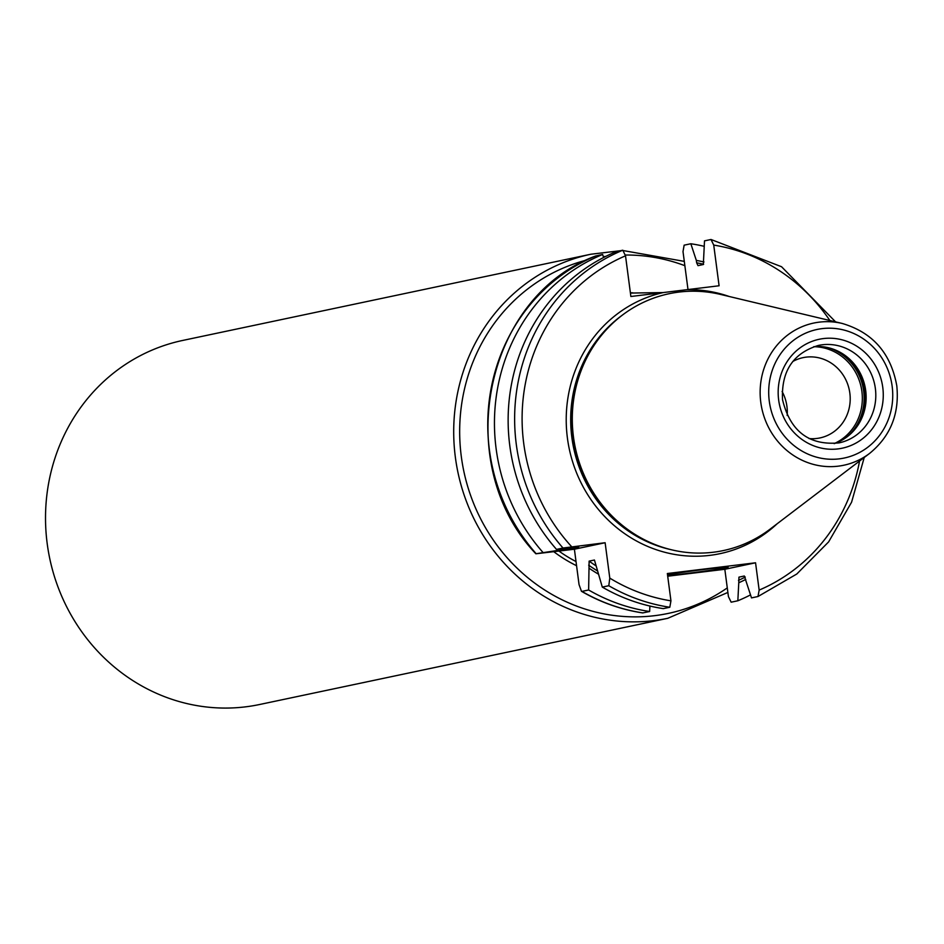 <?xml version="1.0" encoding="UTF-8"?>
<svg xmlns="http://www.w3.org/2000/svg" width="944" height="944" viewBox="0 0 944 944"><rect width="100%" height="100%" fill="white"/><g stroke="black" fill="none" stroke-linecap="round" stroke-linejoin="round"><path stroke-width="1.42" d="M782.104 391.477A41.017 38.621 78.1 0 1 786.93 406.416A41.017 38.621 -101.9 0 1 787.166 415.454M809.032 438.559A41.017 38.621 -101.9 0 0 819.97 437.933A41.017 38.621 -101.9 0 0 849.836 393.129A41.017 38.621 78.1 0 0 803.014 357.658A41.017 38.621 78.1 0 0 792.759 361.517M813.74 346.696A49.808 46.893 78.1 0 1 846.626 356.608A49.808 46.893 78.1 0 1 865.695 390.521A49.808 46.893 -101.9 0 1 860.279 421.26A49.808 46.893 -101.9 0 1 834.201 443.621M869.707 453.321L770.221 529.041A131.263 123.581 -101.9 0 1 623.713 526.445A131.263 123.581 -101.9 0 1 573.48 437.072A131.263 123.581 78.1 0 1 587.723 356.077A131.263 123.581 78.1 0 1 720.673 294.457L842.284 323.473A72.664 68.405 78.1 0 0 760.793 402.415A72.664 68.405 78.1 0 0 869.707 453.321C890.534 436.222 899.561 413.732 896.8 385.836C890.935 353.292 872.763 332.512 842.284 323.473M729.169 296.475A133.6 125.788 78.1 0 0 686.666 289.714L663.29 292.557A133.6 125.788 78.1 0 0 567.427 438.158A133.6 125.788 -101.9 0 0 649.413 547.142A133.6 125.788 -101.9 0 0 777.172 523.743M686.666 289.714L719.092 285.772L713.735 245.098L711.009 239.493L704.507 240.862L703.327 264.521L698.017 265.642L696.648 262.81A167.005 157.235 -101.9 0 1 703.634 264.261M565.255 548.488A169.33 159.418 78.1 0 0 565.963 549.184L578.719 547.072L556.512 549.396L563.013 548.027A186.192 175.301 -101.9 0 1 622.804 250.219L625.518 255.824L630.875 296.499L663.29 292.557M622.804 250.219L616.302 251.6A186.192 175.301 -101.9 0 0 556.512 549.396M603.617 257.488L602.626 254.479L595.699 255.989M595.817 255.93C484.248 296.794 450.725 464.436 535.873 553.786L574.4 549.219L579.05 584.607L581.469 591.31C600.714 602.437 621.117 609.635 642.699 612.927L649.637 611.511L649.92 606.048M750.515 594.885A186.192 175.301 -101.9 0 1 737.842 600.773L731.152 602.189L728.426 596.584L724.827 569.279L667.703 576.218M703.964 261.972A169.33 159.418 78.1 0 0 696.33 260.414L690.843 243.753L684.14 245.169L683.008 251.588L687.999 289.548M630.427 293.065L663.172 292.569M590.885 254.231L182.711 340.442A186.051 175.159 78.1 0 0 47.2 543.638A186.051 175.159 -101.9 0 0 259.6 704.507L667.774 618.296A186.051 175.159 -101.9 0 1 455.386 457.427A186.051 175.159 78.1 0 1 590.885 254.231L620.409 250.726M696.33 260.414L696.648 262.81M711.009 239.493L781.561 266.739L835.582 321.869M563.013 548.027L605.128 542.729L609.789 578.117L608.797 585.728A186.192 175.301 78.1 0 0 669.803 607.252L663.302 608.62A186.192 175.301 -101.9 0 1 602.296 587.097L594.437 560.016L589.127 561.137L588.631 589.988L581.941 591.404A186.192 175.301 78.1 0 0 642.935 612.916M669.803 607.252L670.948 600.832L667.349 573.515L755.554 562.789L724.827 569.279M649.637 611.511A186.192 175.301 -101.9 0 1 588.631 589.988M690.843 243.753A186.192 175.301 -101.9 0 1 704.224 246.325M565.963 549.184L536.145 553.703A186.192 175.301 78.1 0 1 595.935 255.895M542.835 552.287A186.192 175.301 -101.9 0 1 602.626 254.479M605.128 542.729L574.4 549.219M608.797 585.728L602.296 587.097M598.484 574.176A169.33 159.418 -101.9 0 1 589.056 568.205M745.772 579.415A169.33 159.418 78.1 0 1 738.774 582.767L737.842 600.773M738.774 582.767L738.951 577.15M755.554 562.789L759.153 590.094L758.008 596.514L751.507 597.894L744.332 576.005L739.022 577.126M864.232 457.498L851.582 502.208L828.62 541.891L796.795 574.011L758.008 596.514M667.514 574.754A32.226 0.885 -7.5 0 1 706.808 569.126A32.226 0.885 -7.5 0 1 728.119 567.143A32.226 0.885 -7.5 0 1 685.556 573.622A32.226 0.885 -7.5 0 1 667.609 575.533M813.681 346.719A50.539 47.578 78.1 0 1 861.884 391.382A50.539 47.578 -101.9 0 1 834.142 443.621M847.264 436.694A51.566 48.545 -101.9 0 0 863.666 391.099A51.566 48.545 78.1 0 0 828.478 347.746M843.11 354.083A51.566 48.545 78.1 0 1 865.023 390.804A51.566 48.545 -101.9 0 1 858.084 424.989M859.949 421.874A51.448 48.439 -101.9 0 0 865.211 390.757A51.448 48.439 78.1 0 0 846.072 356.183M875.359 388.48A49.808 46.893 78.1 0 0 818.495 345.41C793.137 353.127 781.16 371.228 782.541 399.713C790.199 431.29 809.043 445.674 839.074 442.878A49.808 46.893 78.1 0 0 875.359 388.48M882.77 387.406A55.672 52.416 78.1 0 0 823.451 338.566A55.672 52.416 78.1 0 0 778.67 400.067A55.672 52.416 78.1 0 0 837.977 448.907A55.672 52.416 78.1 0 0 882.77 387.406M892.151 386.261A65.702 61.856 78.1 0 0 822.141 328.618A65.702 61.856 78.1 0 0 769.289 401.212A65.702 61.856 78.1 0 0 839.287 458.855A65.702 61.856 78.1 0 0 892.151 386.261M587.723 356.077L587.298 356.879A130.213 122.59 78.1 0 0 573.161 437.225A130.213 122.59 -101.9 0 0 622.993 525.879L623.713 526.445M633.825 533.643A130.083 122.472 -101.9 0 1 572.973 437.273A130.083 122.472 78.1 0 1 594.071 345.398M622.061 315.343A130.083 122.472 78.1 0 0 571.863 437.509A130.083 122.472 -101.9 0 0 671.585 549.797M576.017 561.55A140.632 132.408 -101.9 0 1 558.966 551.095M632.893 292.841A143.571 135.157 78.1 0 0 630.38 292.758M576.572 565.716A143.571 135.157 -101.9 0 1 553.809 551.721M727.281 587.9A181.366 170.746 -101.9 0 1 461.309 456.566A181.366 170.746 78.1 0 1 586.59 260.096M684.86 265.689A181.366 170.746 78.1 0 0 625.4 255.033M605.8 256.379A181.366 170.746 78.1 0 0 603.369 256.721M568.807 548.842A167.005 157.235 -101.9 0 1 568.135 548.181M745.276 577.067A167.005 157.235 -101.9 0 1 738.456 580.359M597.552 570.978A167.005 157.235 -101.9 0 1 588.667 565.185M596.219 565.975A164.079 154.474 -101.9 0 1 589.127 561.137M609.789 578.117A180.339 169.778 78.1 0 0 670.948 600.832M759.153 590.094A180.339 169.778 78.1 0 0 859.547 461.05M829.87 320.512A180.339 169.778 78.1 0 0 713.735 245.098M625.518 255.824A180.339 169.778 78.1 0 0 571.734 546.788M667.774 618.296L727.883 592.443M623.736 250.667L684.294 261.382"/></g></svg>
